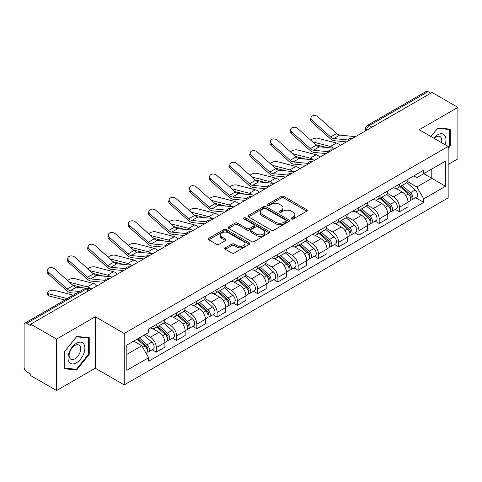 <?xml version="1.0" encoding="UTF-8"?>
<svg xmlns="http://www.w3.org/2000/svg" width="482" height="482" viewBox="0 0 482 482"><rect width="100%" height="100%" fill="white"/><g stroke="black" fill="none" stroke-linecap="round" stroke-linejoin="round"><path stroke-width="0.72" d="M291.429 218.991A1.259 0.729 0 0 0 293.213 218.991L306.763 211.17A1.801 1.042 0 0 0 307.287 210.435A1.801 1.042 0 0 0 306.763 209.7L283.814 196.451A1.801 1.042 0 0 0 281.265 196.451L267.715 204.272A1.259 0.729 0 0 0 267.347 204.784A1.259 0.729 0 0 0 267.715 205.302A1.259 0.729 0 0 0 269.504 205.302L271.258 204.29A5.772 3.332 0 0 1 279.415 204.29L281.325 205.392A5.772 3.332 0 0 1 283.018 207.748A5.772 3.332 0 0 1 281.325 210.104L279.572 211.116A1.259 0.729 0 0 0 279.205 211.634A1.259 0.729 0 0 0 279.572 212.146A1.259 0.729 0 0 0 281.361 212.146L283.109 211.134A5.772 3.332 0 0 1 291.273 211.134L293.183 212.237A5.772 3.332 0 0 1 294.876 214.592A5.772 3.332 0 0 1 293.183 216.948L291.429 217.96A1.259 0.729 0 0 0 291.062 218.479A1.259 0.729 0 0 0 291.429 218.991L291.429 217.96M225.299 247.826A1.801 1.042 0 0 0 224.769 248.561A1.801 1.042 0 0 0 225.299 249.296L231.734 253.014A1.801 1.042 0 0 0 234.282 253.014L249.327 244.332A1.801 1.042 0 0 0 249.857 243.591A1.801 1.042 0 0 0 249.327 242.856L226.377 229.607A1.801 1.042 0 0 0 223.829 229.607L208.784 238.295A1.801 1.042 0 0 0 208.26 239.03A1.801 1.042 0 0 0 208.784 239.765L216.563 244.254A1.801 1.042 0 0 0 219.111 244.254L225.552 240.536A1.801 1.042 0 0 0 226.082 239.801A1.801 1.042 0 0 0 225.552 239.066L221.696 236.843A4.82 2.784 0 0 1 220.28 234.873A4.82 2.784 0 0 1 223.262 232.3A4.82 2.784 0 0 1 228.516 232.902L243.621 241.627A4.82 2.784 0 0 1 245.037 243.591A4.82 2.784 0 0 1 242.06 246.163A4.82 2.784 0 0 1 236.801 245.561L234.282 244.109A1.801 1.042 0 0 0 231.734 244.109L225.299 247.826L225.299 249.296M124.236 333.472L95.273 316.752L56.569 339.099L30.721 324.175L432.053 92.472L457.9 107.39L419.195 129.736L448.158 146.456L124.236 333.472L124.236 384.913L448.158 197.897L448.158 146.456M271.384 230.125A1.801 1.042 0 0 0 273.933 230.125L288.977 221.437A1.801 1.042 0 0 0 289.501 220.702A1.801 1.042 0 0 0 288.977 219.967L266.028 206.718A1.801 1.042 0 0 0 263.479 206.718L248.435 215.406A1.801 1.042 0 0 0 247.905 216.141A1.801 1.042 0 0 0 248.435 216.876L271.384 230.125M244.543 219.262A1.259 0.729 0 0 1 245.82 219.443L245.82 217.942L269.155 231.414A1.801 1.042 0 0 1 269.679 232.149A1.801 1.042 0 0 1 269.155 232.884L254.11 241.572A1.801 1.042 0 0 1 251.556 241.572L228.613 228.323L228.613 226.847A1.801 1.042 0 0 0 228.082 227.582A1.801 1.042 0 0 0 228.613 228.323M228.613 226.847L235.047 223.13A1.801 1.042 0 0 1 237.602 223.13L246.905 228.504A1.801 1.042 0 0 0 249.453 228.504L253.725 226.04A1.801 1.042 0 0 0 254.255 225.305A1.801 1.042 0 0 0 253.725 224.57L244.037 218.973A1.259 0.729 0 0 1 243.669 218.46A1.259 0.729 0 0 1 244.446 217.786A1.259 0.729 0 0 1 245.82 217.942M56.569 339.099L56.569 390.541L30.721 375.617L30.721 374.116L26.697 371.791A3.675 2.121 -120 0 1 24.1 367.29L24.1 324.85A3.675 2.121 -120 0 1 24.859 323.169L83.699 289.2A3.675 2.121 60 0 1 85.531 289.381L26.697 323.35A3.675 2.121 -120 0 0 24.859 323.169M448.158 164.458L457.9 158.831L457.9 107.39M56.569 390.541L95.273 368.194L124.236 384.913M30.721 324.175L30.721 325.675L26.697 323.35M371.917 127.188L369.194 125.615A3.675 2.121 60 0 0 367.356 125.428L426.19 91.46A3.675 2.121 60 0 1 428.028 91.646L369.194 125.615A3.675 2.121 120 0 0 366.597 130.11L366.597 130.261M430.757 93.219L428.028 91.646M399.451 184.178A8.447 4.88 60 0 1 397.704 187.968L406.278 183.021A8.447 4.88 -120 0 0 408.025 179.226M387.287 193.276L393.481 196.849A8.447 4.88 60 0 1 399.451 207.2L408.025 202.247A8.447 4.88 -120 0 0 402.054 191.902L395.915 188.36M408.025 202.247L408.025 206.82L399.451 211.773L395.342 209.399M397.704 187.968A8.447 4.88 60 0 1 393.547 187.588M399.451 207.2L399.451 211.773M379.189 195.873A8.447 4.88 60 0 1 377.442 199.668L386.016 194.716A8.447 4.88 -120 0 0 387.763 190.926M375.08 221.099L379.195 223.467L387.763 218.521L387.763 213.948A8.447 4.88 -120 0 0 381.792 203.597L375.653 200.054M377.442 199.668A8.447 4.88 60 0 1 373.285 199.289M367.025 204.971L373.219 208.549A8.447 4.88 60 0 1 379.195 218.894L379.195 223.467M358.933 207.573A8.447 4.88 60 0 1 357.18 211.363L365.754 206.417A8.447 4.88 -120 0 0 367.501 202.621M354.818 232.794L358.933 235.168L367.501 230.221L367.501 225.642A8.447 4.88 -120 0 0 361.53 215.297L355.391 211.755M357.18 211.363A8.447 4.88 60 0 1 353.023 210.983M346.763 216.671L352.957 220.244A8.447 4.88 60 0 1 358.933 230.595L358.933 235.168M338.671 219.268A8.447 4.88 60 0 1 336.918 223.064L345.492 218.111A8.447 4.88 -120 0 0 347.239 214.321M334.562 244.495L338.671 246.862L347.245 241.916L347.245 237.343A8.447 4.88 -120 0 0 341.268 226.992L335.135 223.449M336.918 223.064A8.447 4.88 60 0 1 332.761 222.684M326.507 228.366L332.694 231.944A8.447 4.88 60 0 1 338.671 242.289L338.671 246.862M318.409 230.968A8.447 4.88 60 0 1 316.656 234.758L325.229 229.812A8.447 4.88 -120 0 0 326.983 226.016M314.3 256.189L318.409 258.563L326.983 253.616L326.983 249.037A8.447 4.88 -120 0 0 321.006 238.692L314.873 235.15M316.656 234.758A8.447 4.88 60 0 1 312.499 234.379M306.245 240.066L312.432 243.639A8.447 4.88 60 0 1 318.409 253.99L318.409 258.563M298.147 242.663A8.447 4.88 60 0 1 296.4 246.459L304.967 241.512A8.447 4.88 -120 0 0 306.721 237.716M294.038 267.89L298.147 270.263L306.721 265.311L306.721 260.738A8.447 4.88 -120 0 0 300.744 250.387L294.61 246.844M296.4 246.459A8.447 4.88 60 0 1 292.237 246.079M285.983 251.767L292.17 255.34A8.447 4.88 60 0 1 298.147 265.684L298.147 270.263M277.885 254.363A8.447 4.88 60 0 1 276.138 258.153L284.705 253.207A8.447 4.88 -120 0 0 286.459 249.417M273.776 279.584L277.885 281.958L286.459 277.011L286.459 272.432A8.447 4.88 -120 0 0 280.482 262.088L274.348 258.545M276.138 258.153A8.447 4.88 60 0 1 271.975 257.774M265.721 263.461L271.914 267.034A8.447 4.88 60 0 1 277.885 277.385L277.885 281.958M257.623 266.064A8.447 4.88 60 0 1 255.876 269.854L264.449 264.907A8.447 4.88 -120 0 0 266.197 261.111M253.514 291.285L257.623 293.659L266.197 288.706L266.197 284.133A8.447 4.88 -120 0 0 260.22 273.782L254.086 270.245M255.876 269.854A8.447 4.88 60 0 1 251.712 269.474M245.458 275.162L251.652 278.735A8.447 4.88 60 0 1 257.623 289.079L257.623 293.659M237.361 277.759A8.447 4.88 60 0 1 235.614 281.554L244.187 276.602A8.447 4.88 -120 0 0 245.934 272.812M233.252 302.979L237.361 305.353L245.934 300.407L245.934 295.834A8.447 4.88 -120 0 0 239.964 285.483L233.824 281.94M235.614 281.554A8.447 4.88 60 0 1 231.456 281.169M225.196 286.856L231.39 290.429A8.447 4.88 60 0 1 237.361 300.78L237.361 305.353M217.099 289.459A8.447 4.88 60 0 1 215.352 293.249L223.925 288.302A8.447 4.88 -120 0 0 225.672 284.507M212.99 314.68L217.105 317.054L225.672 312.101L225.672 307.528A8.447 4.88 -120 0 0 219.702 297.183L213.562 293.64M215.352 293.249A8.447 4.88 60 0 1 211.194 292.869M204.934 298.557L211.128 302.13A8.447 4.88 60 0 1 217.105 312.475L217.105 317.054M196.843 301.154A8.447 4.88 60 0 1 195.09 304.949L203.663 299.997A8.447 4.88 -120 0 0 205.41 296.207M192.728 326.374L196.843 328.748L205.41 323.802L205.41 319.229A8.447 4.88 -120 0 0 199.44 308.878L193.3 305.335M195.09 304.949A8.447 4.88 60 0 1 190.932 304.564M184.672 310.251L190.866 313.824A8.447 4.88 60 0 1 196.843 324.175L196.843 328.748M176.581 312.854A8.447 4.88 60 0 1 174.827 316.644L183.401 311.697A8.447 4.88 -120 0 0 185.148 307.902M172.472 338.075L176.581 340.449L185.154 335.496L185.154 330.923A8.447 4.88 -120 0 0 179.177 320.578L173.044 317.036M174.827 316.644A8.447 4.88 60 0 1 170.67 316.264M164.416 321.952L170.604 325.525A8.447 4.88 60 0 1 176.581 335.876L176.581 340.449M156.319 324.549A8.447 4.88 60 0 1 154.565 328.344L163.139 323.392A8.447 4.88 -120 0 0 164.892 319.602M152.21 349.769L156.319 352.143L164.892 347.197L164.892 342.624A8.447 4.88 -120 0 0 158.915 332.273L152.782 328.73M154.565 328.344A8.447 4.88 60 0 1 150.408 327.959M145.407 334.375L150.342 337.225A8.447 4.88 60 0 1 156.319 347.57L156.319 352.143M413.803 175.888L416.858 177.653L445.561 161.078L431.794 169.031L431.794 178.328L416.858 186.95L407.549 181.575M126.832 354.397L141.774 345.769L148.655 357.692L126.832 370.29L126.832 345.094L148.655 332.496L148.655 328.971L423.744 170.152L423.744 173.677L445.561 186.275L423.744 198.873L416.858 186.95M445.561 161.078L445.561 186.275M148.655 357.692L148.655 361.217L423.744 202.398L423.744 198.873M448.158 148.522L450.302 145.853L450.302 129.14L437.77 128.025L430.938 136.52M95.273 316.752L95.273 368.194M64.166 368.784L76.704 369.905L89.236 354.312L89.236 337.605L76.704 336.484L64.166 352.077L64.166 368.784M141.774 345.769L133.719 341.123M415.604 197.698L423.744 202.398M449.652 145.48L450.302 145.853M75.379 369.14L76.704 369.905M88.586 353.939L89.236 354.312M291.935 219.171L293.183 218.448A5.772 3.332 0 0 0 294.876 216.093L294.876 214.592M283.018 207.748L283.018 209.248A5.772 3.332 0 0 1 281.325 211.604L280.078 212.327M306.739 211.182L283.814 197.951A1.801 1.042 0 0 0 281.265 197.951L268.221 205.477M288.953 221.455L266.028 208.218A1.801 1.042 0 0 0 263.479 208.218L248.459 216.888M285.79 221.22A1.259 0.729 0 0 0 286.157 220.702A1.259 0.729 0 0 0 285.79 220.19L265.648 208.555A1.259 0.729 0 0 0 263.859 208.555L262.015 209.628A5.772 3.332 0 0 0 260.322 211.984A5.772 3.332 0 0 0 262.015 214.333L275.782 222.286A5.772 3.332 0 0 0 283.94 222.286L285.79 221.22L285.79 222.72A1.259 0.729 0 0 0 286.157 222.202L286.157 220.702M260.322 211.984L260.322 213.478A5.772 3.332 0 0 0 262.015 215.834L262.015 214.333M285.79 222.72L283.94 223.787A5.772 3.332 0 0 1 275.782 223.787L262.015 215.834M228.637 228.335L235.047 224.63L235.047 223.13M254.255 225.305L254.255 226.805A1.801 1.042 0 0 1 253.725 227.54L249.453 230.004A1.801 1.042 0 0 1 246.905 230.004L237.602 224.63A1.801 1.042 0 0 0 235.047 224.63M245.82 219.443L269.131 232.896M256.563 234.083A4.82 2.784 0 0 0 261.816 234.686A4.82 2.784 0 0 0 264.793 232.113A4.82 2.784 0 0 0 263.383 230.143L258.063 227.07A1.801 1.042 0 0 0 255.508 227.07L251.243 229.534A1.801 1.042 0 0 0 250.712 230.269A1.801 1.042 0 0 0 251.243 231.005L256.563 234.083L256.563 235.578A4.82 2.784 0 0 0 261.816 236.186A4.82 2.784 0 0 0 264.793 233.613L264.793 232.113M250.712 230.269L250.712 231.77A1.801 1.042 0 0 0 251.243 232.505L251.243 231.005M256.563 235.578L251.243 232.505M245.037 243.591L245.037 245.091A4.82 2.784 0 0 1 242.06 247.664A4.82 2.784 0 0 1 236.801 247.061L234.282 245.609A1.801 1.042 0 0 0 231.734 245.609L225.323 249.315M220.28 234.873L220.28 236.373A4.82 2.784 0 0 0 221.696 238.343L221.696 236.843M225.528 240.554L221.696 238.343M249.327 242.856L249.327 244.332L226.377 231.107A1.801 1.042 0 0 0 223.829 231.107L208.808 239.783M340.31 145.437A9.182 5.302 -120 0 0 336.418 143.027L317.909 138.274A4.224 1.699 -11.9 0 0 313.818 138.521A4.224 1.699 -11.9 0 0 310.884 140.316M400.042 186.618L408.296 193.987A4.591 2.651 60 0 1 409.736 201.09L408.025 202.078M400.259 186.817L404.145 189.058M400.873 186.142L410.062 194.336A2.205 1.271 60 0 1 410.754 197.747A2.205 1.271 60 0 1 410.55 197.825M402.247 185.347L410.501 192.716A4.591 2.651 60 0 1 411.947 199.813A4.591 2.651 60 0 1 410.562 199.964M406.85 182.582L415.177 190.016A4.591 2.651 60 0 1 416.623 197.114L411.947 199.813M326.495 147.486L315.818 144.745M333.562 148.185A9.182 5.302 -120 0 0 330.441 146.48L312.661 141.907M355.529 136.653L339.732 135.099A6.796 3.922 60 0 1 336.605 133.52L318.102 116.909A4.224 3 15.6 0 0 313.945 115.547A4.224 3 15.6 0 0 311.047 117.5A4.224 3 15.6 0 0 312.125 120.361L311.673 121.976A4.224 3 -164.4 0 1 310.595 119.12L311.047 117.5M348.341 139.985L333.761 138.551A6.796 3.922 60 0 1 330.634 136.966L312.125 120.361M346.425 141.907L334.406 140.726A9.182 5.302 60 0 1 330.182 138.587L311.673 121.976M320.048 157.132A9.182 5.302 -120 0 0 316.156 154.728L297.647 149.968A4.224 1.699 -11.9 0 0 293.562 150.221A4.224 1.699 -11.9 0 0 290.622 152.011M379.78 198.319L388.034 205.687A4.591 2.651 60 0 1 389.474 212.785L387.763 213.773M379.997 198.512L383.883 200.759M380.611 197.837L389.799 206.037A2.205 1.271 60 0 1 390.492 209.441A2.205 1.271 60 0 1 390.287 209.525M381.985 197.042L390.245 204.41A4.591 2.651 60 0 1 391.685 211.514A4.591 2.651 60 0 1 390.3 211.658M386.588 194.282L394.921 201.711A4.591 2.651 60 0 1 396.361 208.814L391.685 211.514M306.233 159.187L295.556 156.439M313.3 159.879A9.182 5.302 -120 0 0 310.179 158.18L292.399 153.607M299.792 168.833A9.182 5.302 -120 0 0 295.894 166.429L277.385 161.669A4.224 1.699 -11.9 0 0 273.3 161.916A4.224 1.699 -11.9 0 0 270.36 163.711M359.518 210.019L367.772 217.382A4.591 2.651 60 0 1 369.212 224.485L367.501 225.474M359.735 210.212L363.621 212.454M360.349 209.537L369.537 217.731A2.205 1.271 60 0 1 370.23 221.142A2.205 1.271 60 0 1 370.025 221.22M361.723 208.742L369.983 216.111A4.591 2.651 60 0 1 371.423 223.208A4.591 2.651 60 0 1 370.037 223.359M366.326 205.977L374.659 213.412A4.591 2.651 60 0 1 376.099 220.509L371.423 223.208M285.971 170.881L275.294 168.14M293.038 171.58A9.182 5.302 -120 0 0 289.917 169.875L272.137 165.302M445.037 144.654A11.942 6.893 120 0 0 444.82 135.49A11.942 6.893 120 0 0 433.686 138.099M441.464 142.594A8.176 4.718 120 0 0 440.976 137.472A8.176 4.718 120 0 0 440.06 136.617A8.176 4.718 120 0 0 434.18 138.388M430.968 136.533L437.511 128.393L449.652 129.477L449.652 145.666L448.158 147.528M448.85 129.013L449.652 129.477M83.754 343.949A11.942 6.893 120 0 0 72.222 347.04A11.942 6.893 120 0 0 69.131 362.139A11.942 6.893 120 0 0 80.663 359.048A11.942 6.893 120 0 0 83.754 343.949M79.91 345.931A8.176 4.718 120 0 0 78.994 345.076A8.176 4.718 120 0 0 71.384 348.896A8.176 4.718 120 0 0 69.902 358.385A8.176 4.718 120 0 0 70.818 359.235A8.176 4.718 120 0 0 78.421 355.421A8.176 4.718 120 0 0 79.91 345.931M76.439 369.236L64.299 368.152L64.299 351.962L76.439 336.852L88.586 337.936L88.586 354.131L76.439 369.236M87.778 337.472L88.586 337.936M335.267 148.348L319.47 146.799A6.796 3.922 60 0 1 316.343 145.215L297.84 128.61A4.224 3 15.6 0 0 293.683 127.242A4.224 3 15.6 0 0 290.785 129.2A4.224 3 15.6 0 0 291.863 132.056L291.417 133.677A4.224 3 -164.4 0 1 290.333 130.815L290.785 129.2M328.079 151.679L313.499 150.245A6.796 3.922 60 0 1 310.372 148.667L291.863 132.056M326.163 153.601L314.144 152.42A9.182 5.302 60 0 1 309.92 150.282L291.417 133.677M315.005 160.048L299.208 158.494A6.796 3.922 60 0 1 296.087 156.915L277.578 140.304A4.224 3 15.6 0 0 273.421 138.943A4.224 3 15.6 0 0 270.523 140.895A4.224 3 15.6 0 0 271.607 143.757L271.155 145.371A4.224 3 -164.4 0 1 270.071 142.515L270.523 140.895M307.817 163.38L293.237 161.946A6.796 3.922 60 0 1 290.11 160.361L271.607 143.757M305.907 165.302L293.881 164.121A9.182 5.302 60 0 1 289.658 161.982L271.155 145.371M279.53 180.527A9.182 5.302 -120 0 0 275.632 178.123L257.129 173.363A4.224 1.699 -11.9 0 0 253.038 173.616A4.224 1.699 -11.9 0 0 250.098 175.406M339.256 221.714L347.51 229.083A4.591 2.651 60 0 1 348.956 236.18L347.239 237.174M339.473 221.907L343.359 224.154M340.087 221.232L349.275 229.432A2.205 1.271 60 0 1 349.968 232.842A2.205 1.271 60 0 1 349.769 232.92M341.461 220.437L349.721 227.805A4.591 2.651 60 0 1 351.161 234.909A4.591 2.651 60 0 1 349.775 235.053M346.07 217.677L354.397 225.106A4.591 2.651 60 0 1 355.837 232.21L351.161 234.909M265.709 182.582L255.032 179.834M272.776 183.274A9.182 5.302 -120 0 0 269.655 181.575L251.875 177.002M259.268 192.228A9.182 5.302 -120 0 0 255.37 189.824L236.867 185.064A4.224 1.699 -11.9 0 0 232.776 185.311A4.224 1.699 -11.9 0 0 229.836 187.106M318.994 233.415L327.248 240.777A4.591 2.651 60 0 1 328.694 247.881L326.977 248.869M319.211 233.607L323.097 235.849M319.825 232.933L329.013 241.127A2.205 1.271 60 0 1 329.706 244.537A2.205 1.271 60 0 1 329.507 244.615M321.205 232.137L329.459 239.506A4.591 2.651 60 0 1 330.899 246.603A4.591 2.651 60 0 1 329.513 246.754M325.808 229.372L334.134 236.807A4.591 2.651 60 0 1 335.574 243.904L330.899 246.603M245.446 194.282L234.77 191.535M252.52 194.975A9.182 5.302 -120 0 0 249.393 193.27L231.613 188.697M239.006 203.922A9.182 5.302 -120 0 0 235.108 201.518L216.605 196.758A4.224 1.699 -11.9 0 0 212.514 197.011A4.224 1.699 -11.9 0 0 209.574 198.801M298.732 245.109L306.992 252.478A4.591 2.651 60 0 1 308.432 259.575L306.715 260.569M298.954 245.308L302.841 247.549M299.569 244.627L308.751 252.827A2.205 1.271 60 0 1 309.444 256.237A2.205 1.271 60 0 1 309.245 256.316M300.943 243.838L309.197 251.2A4.591 2.651 60 0 1 310.637 258.304A4.591 2.651 60 0 1 309.251 258.448M305.546 241.072L313.872 248.501A4.591 2.651 60 0 1 315.312 255.605L310.637 258.304M225.19 205.977L214.514 203.229M232.258 206.67A9.182 5.302 -120 0 0 229.137 204.971L211.351 200.398M294.743 171.743L278.951 170.194A6.796 3.922 60 0 1 275.825 168.61L257.316 152.005A4.224 3 15.6 0 0 253.164 150.637A4.224 3 15.6 0 0 250.26 152.595A4.224 3 15.6 0 0 251.345 155.451L250.893 157.072A4.224 3 -164.4 0 1 249.809 154.21L250.26 152.595M287.555 175.074L272.975 173.647A6.796 3.922 60 0 1 269.848 172.062L251.345 155.451M285.645 176.996L273.619 175.816A9.182 5.302 60 0 1 269.396 173.677L250.893 157.072M274.481 183.443L258.689 181.895A6.796 3.922 60 0 1 255.562 180.31L237.054 163.699A4.224 3 15.6 0 0 232.902 162.338A4.224 3 15.6 0 0 229.998 164.29A4.224 3 15.6 0 0 231.083 167.152L230.631 168.766A4.224 3 -164.4 0 1 229.546 165.91L229.998 164.29M267.293 186.775L252.713 185.341A6.796 3.922 60 0 1 249.586 183.756L231.083 167.152M265.383 188.697L253.357 187.516A9.182 5.302 60 0 1 249.134 185.377L230.631 168.766M254.219 195.138L238.427 193.589A6.796 3.922 60 0 1 235.3 192.005L216.798 175.4A4.224 3 15.6 0 0 212.64 174.032A4.224 3 15.6 0 0 209.736 175.99A4.224 3 15.6 0 0 210.821 178.846L210.369 180.467A4.224 3 -164.4 0 1 209.284 177.605L209.736 175.99M247.037 198.47L232.451 197.042A6.796 3.922 60 0 1 229.324 195.457L210.821 178.846M245.121 200.392L233.101 199.211A9.182 5.302 60 0 1 228.872 197.072L210.369 180.467M218.744 215.623A9.182 5.302 -120 0 0 214.845 213.219L196.343 208.459A4.224 1.699 -11.9 0 0 192.252 208.712A4.224 1.699 -11.9 0 0 189.318 210.501M278.469 256.81L286.73 264.172A4.591 2.651 60 0 1 288.17 271.276L286.459 272.264M278.692 257.002L282.579 259.244M279.307 256.328L288.489 264.522A2.205 1.271 60 0 1 289.182 267.932A2.205 1.271 60 0 1 288.983 268.01M280.681 255.532L288.935 262.901A4.591 2.651 60 0 1 290.375 269.998A4.591 2.651 60 0 1 288.989 270.149M285.284 252.767L293.61 260.202A4.591 2.651 60 0 1 295.05 267.299L290.375 269.998M204.928 217.677L194.252 214.93M211.996 218.37A9.182 5.302 -120 0 0 208.875 216.665L191.089 212.092M233.957 206.838L218.165 205.29A6.796 3.922 60 0 1 215.038 203.705L196.536 187.094A4.224 3 15.6 0 0 192.378 185.733A4.224 3 15.6 0 0 189.48 187.685A4.224 3 15.6 0 0 190.559 190.547L190.107 192.161A4.224 3 -164.4 0 1 189.028 189.305L189.48 187.685M226.775 210.17L212.188 208.736A6.796 3.922 60 0 1 209.061 207.152L190.559 190.547M224.859 212.092L212.839 210.911A9.182 5.302 60 0 1 208.616 208.772L190.107 192.161M198.482 227.317A9.182 5.302 -120 0 0 194.583 224.913L176.081 220.154A4.224 1.699 -11.9 0 0 171.99 220.407A4.224 1.699 -11.9 0 0 169.055 222.196M258.213 268.504L266.468 275.873A4.591 2.651 60 0 1 267.908 282.97L266.197 283.964M258.43 268.703L262.316 270.944M259.045 268.022L268.233 276.222A2.205 1.271 60 0 1 268.92 279.632A2.205 1.271 60 0 1 268.721 279.711M260.419 267.233L268.673 274.595A4.591 2.651 60 0 1 270.119 281.699A4.591 2.651 60 0 1 268.727 281.843M265.022 264.467L273.348 271.896A4.591 2.651 60 0 1 274.794 279L270.119 281.699M184.666 229.372L173.99 226.624M191.734 230.065A9.182 5.302 -120 0 0 188.613 228.366L170.827 223.793M213.695 218.539L197.903 216.984A6.796 3.922 60 0 1 194.776 215.4L176.273 198.795A4.224 3 15.6 0 0 172.116 197.427A4.224 3 15.6 0 0 169.218 199.385A4.224 3 15.6 0 0 170.297 202.241L169.845 203.862A4.224 3 -164.4 0 1 168.766 201L169.218 199.385M206.513 221.865L191.926 220.437A6.796 3.922 60 0 1 188.805 218.852L170.297 202.241M204.597 223.787L192.577 222.612A9.182 5.302 60 0 1 188.354 220.473L169.845 203.862M178.22 239.018A9.182 5.302 -120 0 0 174.327 236.614L155.819 231.854A4.224 1.699 -11.9 0 0 151.728 232.107A4.224 1.699 -11.9 0 0 148.793 233.897M237.951 280.205L246.206 287.573A4.591 2.651 60 0 1 247.646 294.671L245.934 295.659M238.168 280.397L242.054 282.645M238.783 279.723L247.971 287.923A2.205 1.271 60 0 1 248.664 291.327A2.205 1.271 60 0 1 248.459 291.405M240.157 278.927L248.411 286.296A4.591 2.651 60 0 1 249.857 293.393A4.591 2.651 60 0 1 248.471 293.544M244.76 276.162L253.086 283.597A4.591 2.651 60 0 1 254.532 290.694L249.857 293.393M164.404 241.072L153.728 238.325M171.472 241.765A9.182 5.302 -120 0 0 168.351 240.06L150.571 235.487M193.439 230.233L177.641 228.685A6.796 3.922 60 0 1 174.514 227.1L156.011 210.489A4.224 3 15.6 0 0 151.854 209.128A4.224 3 15.6 0 0 148.956 211.08A4.224 3 15.6 0 0 150.035 213.942L149.583 215.556A4.224 3 -164.4 0 1 148.504 212.701L148.956 211.08M186.251 233.565L171.67 232.131A6.796 3.922 60 0 1 168.543 230.547L150.035 213.942M184.335 235.487L172.315 234.306A9.182 5.302 60 0 1 168.091 232.167L149.583 215.556M157.963 250.718A9.182 5.302 -120 0 0 154.065 248.308L135.556 243.555A4.224 1.699 -11.9 0 0 131.472 243.802A4.224 1.699 -11.9 0 0 128.531 245.591M217.689 291.899L225.944 299.268A4.591 2.651 60 0 1 227.383 306.371L225.672 307.359M217.906 292.098L221.792 294.339M218.521 291.417L227.709 299.617A2.205 1.271 60 0 1 228.402 303.027A2.205 1.271 60 0 1 228.197 303.106M219.894 290.628L228.155 297.99A4.591 2.651 60 0 1 229.595 305.094A4.591 2.651 60 0 1 228.209 305.239M224.498 287.862L232.83 295.291A4.591 2.651 60 0 1 234.27 302.395L229.595 305.094M144.142 252.767L133.466 250.025M151.209 253.46A9.182 5.302 -120 0 0 148.088 251.761L130.309 247.188M173.177 241.934L157.379 240.379A6.796 3.922 60 0 1 154.252 238.801L135.749 222.19A4.224 3 15.6 0 0 131.592 220.822A4.224 3 15.6 0 0 128.694 222.78A4.224 3 15.6 0 0 129.772 225.636L129.327 227.257A4.224 3 -164.4 0 1 128.242 224.395L128.694 222.78M165.989 245.26L151.408 243.832A6.796 3.922 60 0 1 148.281 242.247L129.772 225.636M164.073 247.188L152.053 246.007A9.182 5.302 60 0 1 147.829 243.868L129.327 227.257M137.701 262.413A9.182 5.302 -120 0 0 133.803 260.009L115.294 255.249A4.224 1.699 -11.9 0 0 111.209 255.502A4.224 1.699 -11.9 0 0 108.269 257.292M197.427 303.6L205.681 310.968A4.591 2.651 60 0 1 207.121 318.066L205.41 319.054M197.644 303.793L201.53 306.04M198.259 303.118L207.447 311.318A2.205 1.271 60 0 1 208.14 314.722A2.205 1.271 60 0 1 207.935 314.806M199.632 302.322L207.893 309.691A4.591 2.651 60 0 1 209.333 316.794A4.591 2.651 60 0 1 207.947 316.939M204.235 299.563L212.568 306.992A4.591 2.651 60 0 1 214.008 314.089L209.333 316.794M123.88 264.467L113.204 261.72M130.947 265.16A9.182 5.302 -120 0 0 127.826 263.455L110.047 258.882M152.915 253.628L137.117 252.08A6.796 3.922 60 0 1 133.996 250.495L115.487 233.884A4.224 3 15.6 0 0 111.33 232.523A4.224 3 15.6 0 0 108.432 234.475A4.224 3 15.6 0 0 109.516 237.337L109.065 238.952A4.224 3 -164.4 0 1 107.98 236.096L108.432 234.475M145.727 256.96L131.146 255.526A6.796 3.922 60 0 1 128.019 253.948L109.516 237.337M143.817 258.882L131.791 257.701A9.182 5.302 60 0 1 127.567 255.562L109.065 238.952M117.439 274.113A9.182 5.302 -120 0 0 113.541 271.703L95.038 266.95A4.224 1.699 -11.9 0 0 90.947 267.197A4.224 1.699 -11.9 0 0 88.007 268.986M177.165 315.294L185.419 322.663A4.591 2.651 60 0 1 186.865 329.766L185.148 330.754M177.382 315.493L181.268 317.734M177.997 314.818L187.185 323.012A2.205 1.271 60 0 1 187.878 326.422A2.205 1.271 60 0 1 187.679 326.501M179.37 314.023L187.631 321.392A4.591 2.651 60 0 1 189.071 328.489A4.591 2.651 60 0 1 187.685 328.64M183.979 311.258L192.306 318.686A4.591 2.651 60 0 1 193.746 325.79L189.071 328.489M103.618 276.162L92.942 273.421M110.685 276.855A9.182 5.302 -120 0 0 107.564 275.156L89.785 270.583M132.652 265.329L116.861 263.775A6.796 3.922 60 0 1 113.734 262.196L95.225 245.585A4.224 3 15.6 0 0 91.074 244.223A4.224 3 15.6 0 0 88.17 246.175A4.224 3 15.6 0 0 89.254 249.031L88.802 250.652A4.224 3 -164.4 0 1 87.718 247.79L88.17 246.175M125.465 268.655L110.884 267.227A6.796 3.922 60 0 1 107.757 265.642L89.254 249.031M123.555 270.583L111.529 269.402A9.182 5.302 60 0 1 107.305 267.263L88.802 250.652M97.177 285.808A9.182 5.302 -120 0 0 93.279 283.404L74.776 278.644A4.224 1.699 -11.9 0 0 70.685 278.897A4.224 1.699 -11.9 0 0 67.745 280.687M156.903 326.995L165.157 334.363A4.591 2.651 60 0 1 166.603 341.461L164.886 342.449M157.12 327.188L161.006 329.435M157.735 326.513L166.923 334.713A2.205 1.271 60 0 1 167.615 338.117A2.205 1.271 60 0 1 167.417 338.201M159.114 325.718L167.368 333.086A4.591 2.651 60 0 1 168.808 340.19A4.591 2.651 60 0 1 167.423 340.334M163.717 322.958L172.044 330.387A4.591 2.651 60 0 1 173.484 337.49L168.808 340.19M83.356 287.862L72.68 285.115M90.429 288.555A9.182 5.302 -120 0 0 87.302 286.85L69.522 282.283M112.39 277.023L96.599 275.475A6.796 3.922 60 0 1 93.472 273.89L74.963 257.28A4.224 3 15.6 0 0 70.812 255.918A4.224 3 15.6 0 0 67.908 257.87A4.224 3 15.6 0 0 68.992 260.732L68.54 262.353A4.224 3 -164.4 0 1 67.456 259.491L67.908 257.87M105.209 280.355L90.622 278.921A6.796 3.922 60 0 1 87.495 277.343L68.992 260.732M103.293 282.277L91.267 281.096A9.182 5.302 60 0 1 87.043 278.958L68.54 262.353M48.989 295.93A4.224 1.699 168.1 0 1 47.845 295.08L47.393 292.942A4.224 1.699 -11.9 0 0 48.537 293.791L48.989 295.93L64.937 300.033M73.324 295.189A9.182 5.302 -120 0 0 73.017 295.098L54.514 290.345A4.224 1.699 -11.9 0 0 49.815 290.791A4.224 1.699 -11.9 0 0 47.393 292.942M137.147 339.141L144.901 346.058A4.591 2.651 60 0 1 146.341 353.161L146.112 353.294M137.225 339.099L140.75 341.129M137.979 338.659L146.661 346.407A2.205 1.271 60 0 1 147.353 349.818A2.205 1.271 60 0 1 147.155 349.896M139.358 337.87L147.106 344.787A4.591 2.651 60 0 1 148.546 351.884A4.591 2.651 60 0 1 147.161 352.035M144.034 335.171L151.782 342.087A4.591 2.651 60 0 1 153.222 349.185L148.546 351.884M67.347 298.635A9.182 5.302 -120 0 0 67.046 298.551L48.537 293.791M92.128 288.724L76.337 287.17A6.796 3.922 60 0 1 73.21 285.591L54.707 268.98A4.224 3 15.6 0 0 50.55 267.618A4.224 3 15.6 0 0 47.646 269.571A4.224 3 15.6 0 0 48.73 272.432L48.278 274.047A4.224 3 -164.4 0 1 47.194 271.191L47.646 269.571M79.657 291.532L70.36 290.622A6.796 3.922 60 0 1 67.233 289.037L48.73 272.432M76.53 293.339L71.011 292.797A9.182 5.302 60 0 1 66.781 290.658L48.278 274.047M366.724 130.188L366.597 130.11A3.675 2.121 0 0 1 365.519 128.61L365.519 130.881M176.581 335.876L185.154 330.923M196.843 324.175L205.41 319.229M217.105 312.475L225.672 307.528M237.361 300.78L245.934 295.834M257.623 289.079L266.197 284.133M277.885 277.385L286.459 272.432M298.147 265.684L306.721 260.738M318.409 253.99L326.983 249.037M338.671 242.289L347.245 237.343M358.933 230.595L367.501 225.642M379.195 218.894L387.763 213.948M156.319 347.57L164.892 342.624M150.342 337.225L158.915 332.273M170.604 325.525L179.177 320.578M190.866 313.824L199.44 308.878M211.128 302.13L219.702 297.183M231.39 290.429L239.964 285.483M251.652 278.735L260.22 273.782M271.914 267.034L280.482 262.088M292.17 255.34L300.744 250.387M312.432 243.639L321.006 238.692M332.694 231.944L341.268 226.992M352.957 220.244L361.53 215.297M373.219 208.549L381.792 203.597M393.481 196.849L402.054 191.902M352.342 138.491A3.675 2.121 120 0 0 350.715 139.431M332.08 150.191A3.675 2.121 120 0 0 330.453 151.125M311.818 161.886A3.675 2.121 120 0 0 310.197 162.826M291.556 173.586A3.675 2.121 120 0 0 289.935 174.52M271.294 185.281A3.675 2.121 120 0 0 269.673 186.221M251.032 196.981A3.675 2.121 120 0 0 249.411 197.915M230.77 208.676A3.675 2.121 120 0 0 229.149 209.616M210.507 220.376A3.675 2.121 120 0 0 208.887 221.31M190.251 232.077A3.675 2.121 120 0 0 188.625 233.011M169.989 243.772A3.675 2.121 120 0 0 168.363 244.705M149.727 255.472A3.675 2.121 120 0 0 148.107 256.406M129.465 267.167A3.675 2.121 120 0 0 127.844 268.106M109.203 278.867A3.675 2.121 120 0 0 107.582 279.801M88.26 290.953L85.531 289.381A3.675 2.121 120 0 1 87.369 289.2A3.675 3.675 0 0 0 83.699 289.2M293.183 218.448L293.183 216.948M279.572 212.146L279.572 211.116M281.325 211.604L281.325 210.104M267.715 205.302L267.715 204.272M281.265 197.951L281.265 196.451M283.814 197.951L283.814 196.451M306.763 211.17L306.763 209.7M248.435 216.876L248.435 215.406M263.479 208.218L263.479 206.718M266.028 208.218L266.028 206.718M288.977 221.437L288.977 219.967M275.782 223.787L275.782 222.286M283.94 223.787L283.94 222.286M237.602 224.63L237.602 223.13M246.905 230.004L246.905 228.504M249.453 230.004L249.453 228.504M253.725 227.54L253.725 226.04M269.155 232.884L269.155 231.414M231.734 245.609L231.734 244.109M234.282 245.609L234.282 244.109M236.801 247.061L236.801 245.561M225.552 240.536L225.552 239.066M208.784 239.765L208.784 238.295M223.829 231.107L223.829 229.607M226.377 231.107L226.377 229.607M408.296 193.987L405.724 195.475M411.206 196.734L410.381 197.216M415.177 190.016L410.501 192.716M336.418 143.027L330.441 146.48M333.761 138.551L339.732 135.099M330.634 136.966L336.605 133.52M388.034 205.687L385.461 207.17M390.944 208.435L390.119 208.911M394.921 201.711L390.245 204.41M316.156 154.728L310.179 158.18M367.772 217.382L365.199 218.87M370.688 220.135L369.857 220.611M374.659 213.412L369.983 216.111M295.894 166.429L289.917 169.875M313.499 150.245L319.47 146.799M310.372 148.667L316.343 145.215M293.237 161.946L299.208 158.494M290.11 160.361L296.087 156.915M347.51 229.083L344.937 230.571M350.426 231.83L349.595 232.306M354.397 225.106L349.721 227.805M275.632 178.123L269.655 181.575M327.248 240.777L324.675 242.265M330.164 243.531L329.333 244.006M334.134 236.807L329.459 239.506M255.37 189.824L249.393 193.27M306.992 252.478L304.413 253.966M309.902 255.225L309.076 255.701M313.872 248.501L309.197 251.2M235.108 201.518L229.137 204.971M272.975 173.647L278.951 170.194M269.848 172.062L275.825 168.61M252.713 185.341L258.689 181.895M249.586 183.756L255.562 180.31M232.451 197.042L238.427 193.589M229.324 195.457L235.3 192.005M286.73 264.172L284.151 265.66M289.64 266.926L288.814 267.402M293.61 260.202L288.935 262.901M214.845 213.219L208.875 216.665M212.188 208.736L218.165 205.29M209.061 207.152L215.038 203.705M266.468 275.873L263.895 277.361M269.378 278.62L268.552 279.102M273.348 271.896L268.673 274.595M194.583 224.913L188.613 228.366M191.926 220.437L197.903 216.984M188.805 218.852L194.776 215.4M246.206 287.573L243.633 289.055M249.116 290.321L248.29 290.797M253.086 283.597L248.411 286.296M174.327 236.614L168.351 240.06M171.67 232.131L177.641 228.685M168.543 230.547L174.514 227.1M225.944 299.268L223.371 300.756M228.854 302.015L228.028 302.497M232.83 295.291L228.155 297.99M154.065 248.308L148.088 251.761M151.408 243.832L157.379 240.379M148.281 242.247L154.252 238.801M205.681 310.968L203.109 312.45M208.598 313.716L207.766 314.192M212.568 306.992L207.893 309.691M133.803 260.009L127.826 263.455M131.146 255.526L137.117 252.08M128.019 253.948L133.996 250.495M185.419 322.663L182.847 324.151M188.335 325.41L187.504 325.892M192.306 318.686L187.631 321.392M113.541 271.703L107.564 275.156M110.884 267.227L116.861 263.775M107.757 265.642L113.734 262.196M165.157 334.363L162.585 335.846M168.073 337.111L167.242 337.587M172.044 330.387L167.368 333.086M93.279 283.404L87.302 286.85M90.622 278.921L96.599 275.475M87.495 277.343L93.472 273.89M144.901 346.058L142.678 347.341M147.811 348.805L146.986 349.287M151.782 342.087L147.106 344.787M73.017 295.098L67.046 298.551M70.36 290.622L76.337 287.17M67.233 289.037L73.21 285.591M352.649 138.31A3.675 3.675 0 0 0 347.938 141.033M332.387 150.01A3.675 3.675 0 0 0 327.676 152.734M312.131 161.705A3.675 3.675 0 0 0 307.414 164.428M291.869 173.406A3.675 3.675 0 0 0 287.152 176.129M271.607 185.1A3.675 3.675 0 0 0 266.889 187.823M251.345 196.801A3.675 3.675 0 0 0 246.633 199.524M231.083 208.501A3.675 3.675 0 0 0 226.371 211.218M210.821 220.196A3.675 3.675 0 0 0 206.109 222.919M190.559 231.896A3.675 3.675 0 0 0 185.847 234.613M170.297 243.591A3.675 3.675 0 0 0 165.585 246.314M150.041 255.291A3.675 3.675 0 0 0 145.323 258.009M129.779 266.986A3.675 3.675 0 0 0 125.061 269.709M109.516 278.686A3.675 3.675 0 0 0 104.799 281.404M89.339 290.333L87.369 289.2M367.356 125.428A3.675 3.675 0 0 0 365.519 128.61"/></g></svg>
